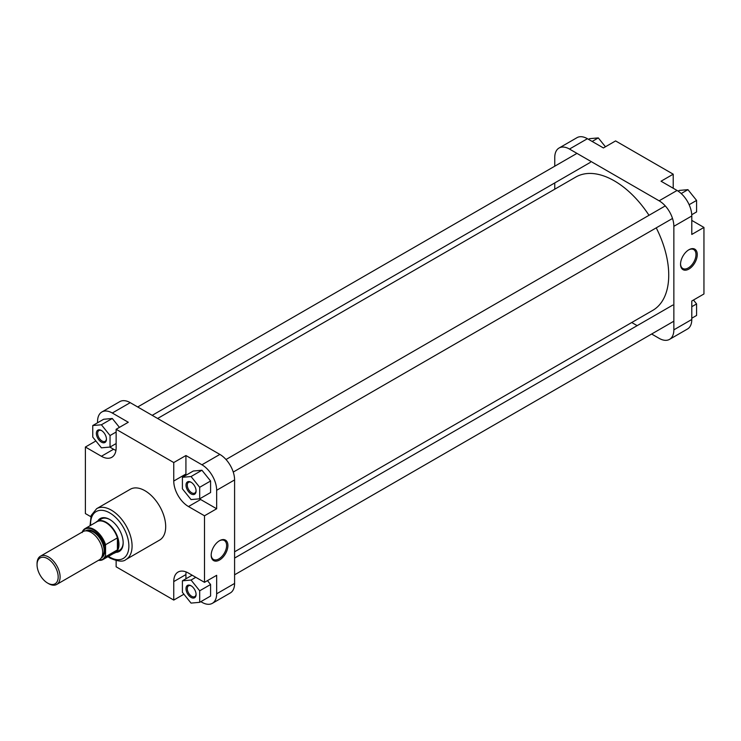 <?xml version="1.0" encoding="UTF-8"?>
<svg xmlns="http://www.w3.org/2000/svg" width="741" height="741" viewBox="0 0 741 741"><rect width="100%" height="100%" fill="white"/><g stroke="black" fill="none" stroke-linecap="round" stroke-linejoin="round"><path stroke-width="1.11" d="M157.62 418.48L575.822 177.034A76.971 44.441 60 0 1 614.308 180.85A76.971 44.441 60 0 1 648.996 215.298M656.239 227.848A76.971 44.441 60 0 1 652.793 310.359L234.591 551.804M688.898 249.754L688.898 249.754A11.828 6.826 -60 0 1 697.262 254.58A11.828 6.826 -60 0 1 688.898 269.066A11.828 6.826 -60 0 1 680.544 264.231A11.828 6.826 -60 0 1 688.898 249.754L688.898 249.754M680.544 263.852A10.92 6.308 120 0 0 682.804 268.492A10.92 6.308 120 0 0 688.259 267.955A10.92 6.308 120 0 0 695.391 258.331A10.92 6.308 120 0 0 693.724 249.578A10.92 6.308 120 0 0 688.574 249.949M587.409 138.706L569.477 149.052A20.831 12.023 -120 0 0 559.066 148.024L576.998 137.669A20.831 12.023 60 0 1 587.409 138.706L603.415 147.95L615.586 140.92L673.217 174.191L673.217 188.242M673.217 174.191L661.046 181.221L677.052 190.465A20.831 12.023 60 0 1 691.788 215.974L691.788 234.452L703.95 227.431L691.788 220.401M703.95 227.431L703.95 293.973L691.788 301.003L691.788 319.482A20.831 12.023 60 0 1 687.472 329.023L669.54 339.369A20.831 12.023 -120 0 0 673.856 329.838L691.788 319.482M569.477 149.052L659.129 200.811L677.052 190.465M559.066 148.024A20.831 12.023 -120 0 0 554.75 157.555L554.75 166.197M554.75 182.925L554.75 189.196M631.73 322.52L637.158 325.651M651.645 334.015L659.129 338.341A20.831 12.023 -120 0 0 669.54 339.369M691.788 215.974L673.856 226.32L673.856 329.838M673.856 226.32A20.831 12.023 -120 0 0 659.129 200.811M693.456 300.031L696.586 303.921L696.586 315.453L691.788 318.222M696.586 303.921L691.788 306.7M678.108 191.113L679.293 190.428L687.944 189.659L696.586 200.413L696.586 211.935L691.742 214.733M687.944 189.659L681.201 193.549M696.586 200.413L689.139 204.711M588.502 139.336L589.651 138.669L598.293 137.9L605.434 146.783M598.293 137.9L592.161 141.448M191.048 493.886A7.132 4.122 60 0 1 186.01 485.151A7.132 4.122 60 0 1 191.048 482.234L191.048 482.234A7.132 4.122 60 0 1 196.087 490.968A7.132 4.122 60 0 1 191.048 493.886M191.382 482.437A6.224 3.594 -120 0 0 188.575 482.298A6.224 3.594 -120 0 0 187.621 487.291A6.224 3.594 -120 0 0 191.687 492.774A6.224 3.594 -120 0 0 194.8 493.08A6.224 3.594 -120 0 0 196.078 490.579M191.048 597.394A7.132 4.122 60 0 1 186.01 588.66A7.132 4.122 60 0 1 191.048 585.751L191.048 585.751A7.132 4.122 60 0 1 196.087 594.486A7.132 4.122 60 0 1 191.048 597.394M191.382 585.955A6.224 3.594 -120 0 0 188.575 585.816A6.224 3.594 -120 0 0 187.621 590.799A6.224 3.594 -120 0 0 191.687 596.292A6.224 3.594 -120 0 0 194.8 596.598A6.224 3.594 -120 0 0 196.078 594.097M101.406 442.127A7.132 4.122 60 0 1 96.358 433.392A7.132 4.122 60 0 1 101.406 430.484L101.406 430.484A7.132 4.122 60 0 1 106.445 439.218A7.132 4.122 60 0 1 101.406 442.127M101.73 430.688A6.224 3.594 -120 0 0 98.933 430.54A6.224 3.594 -120 0 0 97.979 435.532A6.224 3.594 -120 0 0 102.045 441.015A6.224 3.594 -120 0 0 105.157 441.33A6.224 3.594 -120 0 0 106.435 438.829M219.54 560.011A11.828 6.826 -60 0 1 211.185 555.185A11.828 6.826 -60 0 1 219.54 540.698L219.54 540.698A11.828 6.826 -60 0 1 227.904 545.524A11.828 6.826 -60 0 1 219.54 560.011M211.185 554.805A10.92 6.308 120 0 0 213.445 559.436A10.92 6.308 120 0 0 218.901 558.899A10.92 6.308 120 0 0 226.033 549.276A10.92 6.308 120 0 0 224.366 540.532A10.92 6.308 120 0 0 219.216 540.893M97.775 520.997A19.016 10.976 60 0 1 109.724 519.487L109.724 519.487A19.016 10.976 60 0 1 123.173 542.773A19.016 10.976 60 0 1 115.883 552.369M110.048 519.673A18.108 10.457 -120 0 0 101.313 518.959L97.108 521.386A18.108 10.457 -120 0 0 95.793 522.405M125.998 559.501L159.611 540.087A29.344 16.941 -120 0 0 164.113 516.579A29.344 16.941 -120 0 0 144.949 490.718A29.344 16.941 -120 0 0 130.277 489.273L96.654 508.678A29.344 16.941 60 0 1 111.326 510.132A29.344 16.941 60 0 1 130.499 535.984A29.344 16.941 60 0 1 125.998 559.501C123.265 562.03 117.995 561.585 110.196 558.158L107.927 556.704M199.542 498.832A20.831 12.023 -120 0 0 200.654 499.517L216.659 508.761L216.659 490.283A20.831 12.023 -120 0 0 201.932 464.774L185.926 455.53L173.755 462.551L116.133 429.28L128.295 422.259L112.289 413.015A20.831 12.023 -120 0 0 101.878 411.977A20.831 12.023 -120 0 0 97.562 421.518L97.562 422.778M109.816 447.082L113.568 449.241A20.831 12.023 -120 0 0 115.939 450.389M119.431 427.372L112.289 418.489L103.647 419.267L92.755 425.547L92.755 437.079L101.406 447.833L110.048 447.055L110.048 435.532L101.406 424.778L92.755 425.547M200.839 601.664L201.932 602.294A20.831 12.023 -120 0 0 212.352 603.331A20.831 12.023 -120 0 0 216.659 593.791L216.659 575.312L204.497 582.333L188.483 573.089A20.831 12.023 -120 0 0 178.072 572.061A20.831 12.023 -120 0 0 173.755 581.592L173.755 600.08L116.133 566.809L116.133 560.604M186.121 571.941A20.831 12.023 -120 0 0 185.926 574.571L185.926 578.786M199.69 602.331L199.69 590.799L191.048 580.046L182.406 580.824L182.406 592.346L191.048 603.1L199.69 602.331L210.583 596.042L210.583 584.519L207.452 580.629M185.926 455.53L185.926 474.008A20.831 12.023 -120 0 0 185.963 475.25M199.69 498.813L210.583 492.533L210.583 481.002L201.932 470.248L193.29 471.026L182.406 477.306L182.406 488.828L191.048 499.582L199.69 498.813L199.69 487.291L191.048 476.537L182.406 477.306M113.679 553.379A18.108 10.457 -120 0 0 115.216 552.758L119.421 550.322A18.108 10.457 -120 0 0 123.173 542.403M101.878 411.977L119.801 401.631A20.831 12.023 60 0 1 130.221 402.659L219.864 454.418A20.831 12.023 60 0 1 234.591 479.927L216.659 490.283M216.659 593.791L234.591 583.445L234.591 479.927M234.591 583.445A20.831 12.023 60 0 1 230.275 592.976L212.352 603.331M95.885 440.969L85.391 447.027L101.406 456.271A20.831 12.023 -120 0 0 111.817 457.299A20.831 12.023 -120 0 0 116.133 447.768L116.133 429.28M85.391 447.027L85.391 513.569L90.773 516.672M173.755 462.551L173.755 481.039A20.831 12.023 -120 0 0 188.483 506.548L204.497 515.792L204.497 582.333M216.659 508.761L204.497 515.792M183.907 594.217L173.755 600.08M199.69 487.291L210.583 481.002M191.048 476.537L201.932 470.248M199.69 590.799L210.583 584.519M191.048 580.046L195.791 577.313M182.406 580.824L192.141 575.201M110.048 447.055L116.133 443.544M110.048 435.532L116.133 432.022M101.406 424.778L112.289 418.489M48.573 583.63L47.619 583.074A14.94 8.623 -120 0 0 58.178 576.97A14.94 8.623 -120 0 0 47.619 558.668A14.94 8.623 -120 0 0 37.05 564.772A14.94 8.623 -120 0 0 47.619 583.074L48.573 583.63A16.302 9.411 60 0 0 56.724 584.436A16.302 9.411 60 0 0 59.224 571.376A16.302 9.411 60 0 0 48.573 557.01A16.302 9.411 60 0 0 40.422 556.204A16.302 9.411 60 0 0 37.05 563.66L37.05 564.772M115.216 552.758A18.108 10.457 -120 0 0 117.995 538.244A18.108 10.457 -120 0 0 106.167 522.285A18.108 10.457 -120 0 0 97.108 521.386M105.889 522.627A17.886 10.328 -120 0 0 96.941 521.738L85.095 528.583A17.886 10.328 60 0 1 94.042 529.463A17.886 10.328 60 0 1 105.565 544.718L117.411 537.873A17.886 10.328 -120 0 0 105.889 522.627M56.724 584.436L99.303 559.853A16.302 9.411 -120 0 0 101.804 546.784A16.302 9.411 -120 0 0 91.162 532.427A16.302 9.411 -120 0 0 83.011 531.612L40.422 556.204M105.565 544.718L105.565 556.732A17.886 10.328 60 0 1 102.98 559.557A17.886 10.328 60 0 1 98.507 560.307M98.423 560.363L102.98 559.557L114.827 552.721A17.886 10.328 -120 0 0 117.411 549.896L105.565 556.732M117.411 549.896A17.886 10.328 -120 0 0 117.411 537.873L117.411 549.896M82.195 532.557L82.51 531.408A17.886 10.328 60 0 1 85.095 528.583L82.51 531.408M108.501 556.371A27.074 15.635 -120 0 0 109.724 557.121A27.074 15.635 -120 0 0 128.869 546.061A27.074 15.635 -120 0 0 109.724 512.902A27.074 15.635 -120 0 0 90.624 525.388M201.932 464.774L219.864 454.418M130.221 402.659L112.289 413.015M200.654 499.517L188.483 506.548M185.926 474.008L173.755 481.039M185.926 574.571L173.755 581.592M113.568 449.241L101.406 456.271M101.795 556.991A15.172 8.753 -120 0 0 103.055 544.626A15.172 8.753 -120 0 0 93.403 532.057A15.172 8.753 -120 0 0 86.734 530.889M85.687 530.862A15.617 9.022 60 0 1 93.718 531.501A15.617 9.022 60 0 1 103.981 545.469A15.617 9.022 60 0 1 101.304 557.908M98.775 560.15A17.432 10.068 -120 0 0 105.241 555.954M105.241 545.867A17.432 10.068 -120 0 0 94.088 530.241A17.432 10.068 -120 0 0 82.483 531.918M90.041 525.721L91.171 515.467L96.654 508.678M673.856 321.196L234.591 574.803M672.791 305.079L234.591 558.075M672.513 218.456L233.248 472.063M665.27 205.905L226.005 459.513M590.392 162.353L152.192 415.349M576.961 153.378L137.696 406.985"/></g></svg>
